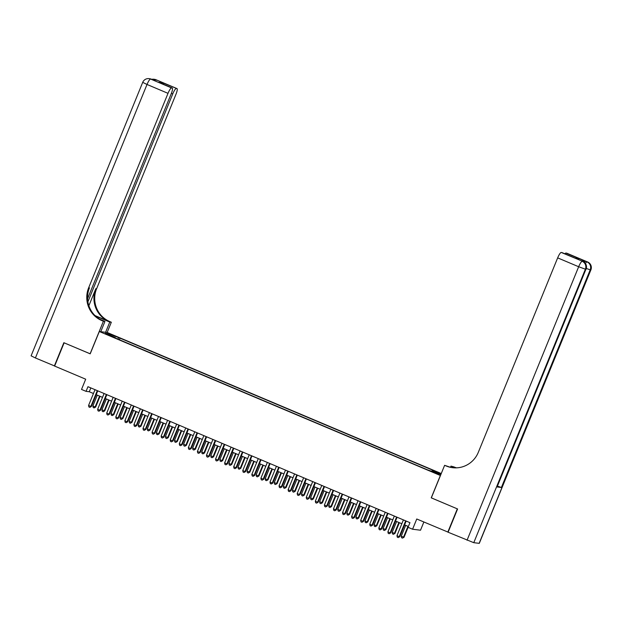 <?xml version="1.0" encoding="UTF-8"?>
<svg xmlns="http://www.w3.org/2000/svg" width="622" height="622" viewBox="0 0 622 622"><rect width="100%" height="100%" fill="white"/><g stroke="black" fill="none" stroke-linecap="round" stroke-linejoin="round"><path stroke-width="0.93" d="M107.101 334.644L110.77 335.942L107.101 334.644M441.262 473.544L107.248 332.506L99.31 331.51L440.446 475.527M423.87 521.998L420.519 530.216L412.58 529.229L408.048 527.308L409.945 522.659L87.959 386.697L86.054 391.347L89.273 391.751L93.456 393.516M99.31 331.51L90.198 353.832L64.12 342.823L54.635 366.078L85.696 379.202L81.521 389.434L86.054 391.347M448.128 532.152L416.756 518.997L412.58 529.229M431.341 497.857L457.318 508.858L447.824 532.113M435.975 473.109L430.432 471.009L435.843 473.435M115.179 337.964L115.257 337.552L113.756 337.357L427.578 469.874L440.866 474.508M115.257 337.552L105.273 333.338L108.539 333.742L120.015 338.143L433.837 470.66L432.337 470.473L441.021 474.135M431.24 497.841L440.345 475.519M96.2 394.675L102.521 397.341M105.273 398.508L111.595 401.174M114.339 402.333L120.66 405.008M123.413 406.166L129.734 408.833M132.478 409.991L138.799 412.666M141.552 413.824L147.873 416.491M150.625 417.657L156.946 420.324M159.691 421.483L166.012 424.157M168.764 425.316L175.085 427.983M177.83 429.141L184.151 431.816M186.903 432.974L193.224 435.641M195.969 436.807L202.298 439.474M205.042 440.633L211.363 443.307M214.116 444.466L220.437 447.132M223.181 448.291L229.502 450.966M232.255 452.124L238.576 454.791M241.32 455.957L247.642 458.624M250.394 459.782L256.715 462.457M259.46 463.615L265.788 466.282M268.533 467.441L274.854 470.115M277.606 471.274L283.927 473.941M286.672 475.107L292.993 477.774M295.745 478.932L302.067 481.607M304.811 482.765L311.132 485.432M313.885 486.591L320.206 489.265M322.95 490.424L329.279 493.091M332.024 494.257L338.345 496.924M341.097 498.082L347.418 500.757M350.163 501.915L356.484 504.582M359.236 505.74L365.557 508.415M368.302 509.573L374.623 512.24M377.375 513.407L383.696 516.073M386.449 517.232L392.77 519.906M395.514 521.065L401.835 523.732M404.588 524.89L408.382 526.5M90.835 387.91L89.273 391.751M431.839 471.235L432.337 470.473M119.37 339.729L120.015 338.143M118.514 337.956L117.783 339.06M108.539 333.742L108.796 334.823M405.668 520.855L399.223 536.646L396.96 535.69L403.406 519.899M406.15 521.057L399.759 536.716L398.212 537.587L397.303 537.206L396.96 535.69M399.759 536.716L398.212 537.587M405.684 525.357L401.244 536.226L404.051 537.252L408.094 527.332M404.051 537.252L402.504 538.123L403.515 537.183L407.946 526.313M402.504 538.123L401.594 537.742L401.244 536.226M584.439 262.398A6.041 1.252 -67.1 0 1 585.691 261.349L581.399 260.812A6.041 1.252 -67.1 0 1 581.477 260.828A6.041 1.252 -67.1 0 1 581.539 260.867M479.142 543.364L590.9 269.855L479.29 543.348L473.777 542.687L448.097 532.222L457.59 508.967L431.326 497.88L444.613 465.326L446.161 465.971A25.16 24.569 -82.9 0 0 452.521 467.682A25.16 24.569 -82.9 0 0 478.326 452.295L557.662 257.873A6.041 1.252 -67.1 0 1 561.231 252.454L581.399 260.812M444.613 465.326L449.963 467.122M455.677 467.868L453.321 466.873A25.16 24.569 -82.9 0 0 456.136 467.861M455.117 467.868L450.997 466.119L454.091 466.966A25.16 24.569 -82.9 0 0 456.525 467.845M575.14 258.122L579.564 258.791L575.467 258.278L561.231 252.454M497.095 486.94L585.924 269.264L497.095 486.94L501.386 487.477L497.546 486.186M450.53 467.27L450.997 466.119M564.924 253.815A6.041 1.252 -67.1 0 1 565.958 253.045L579.564 258.791M585.691 261.349L565.958 253.045M446.161 465.971L446.93 466.072A25.16 24.569 -82.9 0 0 452.909 467.728M575.467 258.278L561.93 252.548M54.666 366L35.407 357.961L147.017 84.468L142.71 82.345A6.041 6.041 0 0 1 149.055 78.636A6.041 5.893 97.1 0 1 150.578 79.048L171.579 87.912A6.041 1.252 112.9 0 0 168.01 93.339L147.017 84.468A6.041 1.252 -67.1 0 1 150.578 79.048L156.767 80.23L155.935 79.717A6.041 1.252 -67.1 0 1 156.013 79.74A6.041 1.252 -67.1 0 1 156.075 79.779M54.363 365.969L63.848 342.706L90.213 353.809M105.592 332.296L109.775 322.04L95.578 316.046A11.32 0.645 22.2 0 0 95.407 315.968M109.775 322.04L111.33 322.235L109.791 321.582A25.16 24.569 97.1 0 1 96.604 288.748L175.948 94.326A6.041 1.252 112.9 0 0 177.006 88.604A6.041 1.252 112.9 0 0 176.936 88.588L155.935 79.717A6.041 5.893 -82.9 0 0 154.411 79.313A6.041 6.041 0 0 1 156.013 79.74L177.006 88.604M94.972 315.556L109.013 321.488A25.16 24.569 97.1 0 1 95.835 288.655L88.868 305.729M90.112 353.801L103.4 321.24L101.852 320.587A25.16 24.569 97.1 0 1 88.666 287.761L168.01 93.339M103.4 321.24L104.955 321.434L99.753 319.242M87.562 298.731L171.221 93.735A6.041 1.252 112.9 0 0 172.278 88.013L158.602 82.252L162.7 82.765L176.936 88.588M176.306 88.511A6.041 1.252 112.9 0 0 172.737 93.93L171.369 93.347M87.889 301.841L172.737 93.93M35.407 357.961L31.1 355.838L142.71 82.345M100.764 331.689L104.955 321.434M107.147 332.49L111.33 322.235M172.278 88.013A6.041 1.252 112.9 0 0 172.208 87.997L158.602 82.252M171.579 87.912L172.208 87.997M101.852 320.587L102.63 320.688A25.16 24.569 97.1 0 1 89.444 287.854L88.666 287.761M162.7 82.765L163.625 84.359M396.603 517.022L390.157 532.821L387.887 531.857L394.332 516.066M397.077 517.224L390.694 532.883L389.139 533.762L388.237 533.373L387.887 531.857M390.694 532.883L389.139 533.762M387.529 513.197L381.084 528.988L378.821 528.031L385.259 512.24M388.011 513.399L381.62 529.058L380.073 529.928L379.163 529.547L378.821 528.031M381.62 529.058L380.073 529.928M378.464 509.364L372.018 525.155L369.748 524.198L376.193 508.407M378.938 509.566L372.555 525.225L371 526.095L370.098 525.714L369.748 524.198M372.555 525.225L371 526.095M369.39 505.538L362.945 521.329L360.674 520.373L367.12 504.574M369.872 505.74L363.481 521.391L361.934 522.27L361.024 521.889L360.674 520.373M363.481 521.391L361.934 522.27M396.611 521.524L392.179 532.393L394.441 533.357L394.978 533.419L399.363 522.69M394.978 533.419L393.431 534.298L394.441 533.357L398.881 522.488M393.431 534.298L392.521 533.917L392.179 532.393M387.545 517.698L383.105 528.568L385.912 529.594L390.289 518.857M385.912 529.594L384.357 530.465L385.376 529.524L389.807 518.655M384.357 530.465L383.455 530.084L383.105 528.568M378.471 513.865L374.04 524.735L376.302 525.691L376.839 525.761L381.224 515.024M376.839 525.761L375.291 526.64L376.302 525.691L380.742 514.822M375.291 526.64L374.382 526.251L374.04 524.735M369.398 510.04L364.966 520.909L367.237 521.866L367.773 521.928L372.15 511.198M367.773 521.928L366.218 522.807L367.237 521.866L371.668 510.996M366.218 522.807L365.316 522.426L364.966 520.909M360.317 501.705L353.871 517.496L351.609 516.54L358.054 500.749M360.799 501.907L354.408 517.566L352.861 518.437L351.951 518.056L351.609 516.54M354.408 517.566L352.861 518.437M360.332 506.207L355.893 517.076L358.7 518.103L363.077 507.365M358.7 518.103L357.152 518.973L358.163 518.033L362.603 507.163M357.152 518.973L356.243 518.592L355.893 517.076M351.251 497.872L344.806 513.663L342.535 512.707L348.981 496.916M351.733 498.074L345.342 513.733L343.795 514.612L342.885 514.223L342.535 512.707M345.342 513.733L343.795 514.612M351.259 502.374L346.827 513.243L349.09 514.207L349.626 514.27L354.011 503.54M349.626 514.27L348.079 515.148L349.09 514.207L353.529 503.338M348.079 515.148L347.169 514.767L346.827 513.243M342.178 494.047L335.732 509.838L333.47 508.882L339.915 493.091M342.66 494.249L336.269 509.908L334.722 510.779L333.812 510.398L333.47 508.882M336.269 509.908L334.722 510.779M342.193 498.549L337.754 509.418L340.561 510.444L344.938 499.707M340.561 510.444L339.013 511.315L340.024 510.374L344.456 499.505M339.013 511.315L338.104 510.934L337.754 509.418M333.112 490.214L326.667 506.005L324.396 505.048L330.842 489.257M333.586 490.416L327.203 506.075L325.648 506.946L324.746 506.565L324.396 505.048M327.203 506.075L325.648 506.946M333.12 494.715L328.688 505.585L330.951 506.541L331.487 506.611L335.872 495.874M331.487 506.611L329.94 507.49L330.951 506.541L335.39 495.672M329.94 507.49L329.03 507.101L328.688 505.585M324.039 486.381L317.593 502.179L315.323 501.223L321.768 485.424M324.521 486.591L318.13 502.242L316.582 503.12L315.673 502.739L315.323 501.223M318.13 502.242L316.582 503.12M324.054 490.89L319.615 501.76L322.421 502.778L326.799 492.049M322.421 502.778L320.866 503.657L321.885 502.716L326.317 491.846M320.866 503.657L319.965 503.276L319.615 501.76M314.965 482.555L308.528 498.346L306.257 497.39L312.703 481.599M315.447 482.758L309.064 498.416L307.509 499.287L306.607 498.906L306.257 497.39M309.064 498.416L307.509 499.287M314.981 487.057L310.541 497.927L313.348 498.953L317.725 488.216M313.348 498.953L311.801 499.824L312.812 498.883L317.251 488.013M311.801 499.824L310.891 499.443L310.541 497.927M305.9 478.722L299.454 494.513L297.184 493.557L303.629 477.766M306.382 478.924L299.991 494.583L298.443 495.462L297.534 495.073L297.184 493.557M299.991 494.583L298.443 495.462M305.907 483.224L301.476 494.093L303.746 495.058L304.275 495.12L308.66 484.39M304.275 495.12L302.727 495.998L303.746 495.058L308.178 484.188M302.727 495.998L301.825 495.617L301.476 494.093M296.826 474.897L290.381 490.688L288.118 489.732L294.564 473.941M297.308 475.099L290.917 490.758L289.37 491.629L288.46 491.248L288.118 489.732M290.917 490.758L289.37 491.629M296.842 479.399L292.402 490.268L295.209 491.294L299.586 480.557M295.209 491.294L293.662 492.165L294.673 491.224L299.112 480.355M293.662 492.165L292.752 491.784L292.402 490.268M287.761 471.064L281.315 486.855L279.045 485.899L285.49 470.108M288.243 471.266L281.852 486.925L280.304 487.796L279.395 487.415L279.045 485.899M281.852 486.925L280.304 487.796M287.768 475.566L283.337 486.435L285.599 487.391L286.136 487.461L290.521 476.724M286.136 487.461L284.588 488.34L285.599 487.391L290.039 476.522M284.588 488.34L283.679 487.951L283.337 486.435M278.687 467.231L272.242 483.03L269.979 482.073L276.425 466.275M279.169 467.441L272.778 483.092L271.231 483.97L270.321 483.589L269.979 482.073M272.778 483.092L271.231 483.97M278.703 471.74L274.263 482.61L277.07 483.628L281.447 472.899M277.07 483.628L275.523 484.507L276.533 483.566L280.965 472.697M275.523 484.507L274.613 484.126L274.263 482.61M269.621 463.406L263.176 479.197L260.906 478.24L267.351 462.449M270.096 463.608L263.712 479.267L262.157 480.137L261.256 479.756L260.906 478.24M263.712 479.267L262.157 480.137M269.629 467.907L265.197 478.777L267.46 479.733L267.996 479.803L272.382 469.066M267.996 479.803L266.449 480.674L267.46 479.733L271.9 468.864M266.449 480.674L265.54 480.293L265.197 478.777M260.548 459.572L254.103 475.363L251.832 474.407L258.278 458.616M261.03 459.775L254.639 475.433L253.092 476.312L252.182 475.923L251.832 474.407M254.639 475.433L253.092 476.312M260.564 464.074L256.124 474.944L258.931 475.97L263.308 465.24M258.931 475.97L257.376 476.849L258.394 475.908L262.826 465.038M257.376 476.849L256.474 476.468L256.124 474.944M251.475 455.747L245.037 471.538L242.767 470.582L249.212 454.791M251.957 455.949L245.566 471.608L244.018 472.479L243.116 472.098L242.767 470.582M245.566 471.608L244.018 472.479M251.49 460.249L247.051 471.118L249.857 472.145L254.235 461.407M249.857 472.145L248.31 473.015L249.321 472.075L253.76 461.205M248.31 473.015L247.4 472.634L247.051 471.118M242.409 451.914L235.963 467.705L233.693 466.749L240.139 450.958M242.891 452.116L236.5 467.775L234.953 468.646L234.043 468.265L233.693 466.749M236.5 467.775L234.953 468.646M242.417 456.416L237.985 467.285L240.255 468.242L240.784 468.312L245.169 457.574M240.784 468.312L239.237 469.19L240.255 468.242L244.687 457.372M239.237 469.19L238.335 468.801L237.985 467.285M233.336 448.081L226.89 463.88L224.628 462.923L231.073 447.125M233.818 448.291L227.427 463.942L225.879 464.821L224.97 464.44L224.628 462.923M227.427 463.942L225.879 464.821M233.351 452.591L228.912 463.46L231.718 464.478L236.096 453.749M231.718 464.478L230.171 465.357L231.182 464.416L235.614 453.547M230.171 465.357L229.261 464.976L228.912 463.46M224.27 444.256L217.824 460.047L215.554 459.09L222 443.299M224.752 444.458L218.361 460.117L216.806 460.988L215.904 460.607L215.554 459.09M218.361 460.117L216.806 460.988M224.278 448.757L219.846 459.627L222.108 460.583L222.645 460.653L227.03 449.916M222.645 460.653L221.098 461.524L222.108 460.583L226.548 449.714M221.098 461.524L220.188 461.143L219.846 459.627M215.196 440.423L208.751 456.214L206.488 455.257L212.926 439.466M215.678 440.625L209.287 456.284L207.74 457.162L206.831 456.773L206.488 455.257M209.287 456.284L207.74 457.162M215.212 444.924L210.772 455.794L213.579 456.82L217.957 446.091M213.579 456.82L212.024 457.699L213.043 456.758L217.475 445.888M212.024 457.699L211.122 457.318L210.772 455.794M206.131 436.597L199.685 452.388L197.415 451.432L203.86 435.641M206.605 436.799L200.222 452.451L198.667 453.329L197.765 452.948L197.415 451.432M200.222 452.451L198.667 453.329M206.139 441.099L201.707 451.969L203.969 452.925L204.506 452.995L208.891 442.258M204.506 452.995L202.959 453.866L203.969 452.925L208.409 442.055M202.959 453.866L202.049 453.485L201.707 451.969M197.057 432.764L190.612 448.555L188.342 447.599L194.787 431.808M197.539 432.966L191.148 448.625L189.601 449.496L188.691 449.115L188.342 447.599M191.148 448.625L189.601 449.496M197.073 437.266L192.633 448.135L195.44 449.162L199.817 438.424M195.44 449.162L193.885 450.04L194.904 449.092L199.335 438.222M193.885 450.04L192.983 449.652L192.633 448.135M187.984 428.931L181.538 444.73L179.276 443.774L185.721 427.975M188.466 429.141L182.075 444.792L180.528 445.671L179.626 445.29L179.276 443.774M182.075 444.792L180.528 445.671M188 433.441L183.56 444.31L186.367 445.329L190.744 434.599M186.367 445.329L184.82 446.207L185.83 445.266L190.27 434.397M184.82 446.207L183.91 445.826L183.56 444.31M178.918 425.106L172.473 440.897L170.203 439.941L176.648 424.15M179.4 425.308L173.009 440.967L171.462 441.838L170.552 441.457L170.203 439.941M173.009 440.967L171.462 441.838M178.926 429.608L174.494 440.477L176.757 441.433L177.293 441.503L181.678 430.766M177.293 441.503L175.746 442.374L176.757 441.433L181.196 430.564M175.746 442.374L174.844 441.993L174.494 440.477M169.845 421.273L163.399 437.064L161.137 436.108L167.582 420.317M170.327 421.475L163.936 437.134L162.389 438.012L161.479 437.624L161.137 436.108M163.936 437.134L162.389 438.012M169.86 425.775L165.421 436.644L168.228 437.67L172.605 426.941M168.228 437.67L166.68 438.549L167.691 437.608L172.123 426.739M166.68 438.549L165.771 438.16L165.421 436.644M160.779 417.448L154.334 433.239L152.063 432.282L158.509 416.491M161.254 417.65L154.87 433.301L153.315 434.179L152.413 433.798L152.063 432.282M154.87 433.301L153.315 434.179M160.787 421.949L156.355 432.819L158.618 433.775L159.154 433.845L163.539 423.108M159.154 433.845L157.607 434.716L158.618 433.775L163.057 422.906M157.607 434.716L156.697 434.335L156.355 432.819M151.706 413.614L145.26 429.405L142.998 428.449L149.435 412.658M152.188 413.817L145.797 429.475L144.25 430.346L143.34 429.965L142.998 428.449M145.797 429.475L144.25 430.346M151.721 418.116L147.282 428.986L150.089 430.012L154.466 419.275M150.089 430.012L148.534 430.891L149.552 429.942L153.984 419.072M148.534 430.891L147.632 430.502L147.282 428.986M142.632 409.781L136.195 425.58L133.924 424.616L140.37 408.825M143.114 409.991L136.731 425.642L135.176 426.521L134.274 426.14L133.924 424.616M136.731 425.642L135.176 426.521M142.648 414.291L138.216 425.16L140.479 426.117L141.015 426.179L145.4 415.449M141.015 426.179L139.468 427.057L140.479 426.117L144.918 415.247M139.468 427.057L138.558 426.676L138.216 425.16M133.567 405.956L127.121 421.747L124.851 420.791L131.296 405M134.049 406.158L127.658 421.817L126.11 422.688L125.201 422.307L124.851 420.791M127.658 421.817L126.11 422.688M133.575 410.458L129.143 421.327L131.413 422.284L131.95 422.354L136.327 411.616M131.95 422.354L130.395 423.224L131.413 422.284L135.845 411.414M130.395 423.224L129.493 422.843L129.143 421.327M124.493 402.123L118.048 417.914L115.785 416.958L122.231 401.167M124.975 402.325L118.584 417.984L117.037 418.863L116.127 418.474L115.785 416.958M118.584 417.984L117.037 418.863M124.509 406.625L120.069 417.494L122.876 418.52L127.253 407.791M122.876 418.52L121.329 419.399L122.34 418.458L126.779 407.589M121.329 419.399L120.419 419.01L120.069 417.494M115.428 398.298L108.982 414.089L106.712 413.132L113.157 397.334M115.91 398.5L109.519 414.151L107.971 415.029L107.062 414.649L106.712 413.132M109.519 414.151L107.971 415.029M115.435 402.799L111.004 413.669L113.266 414.625L113.803 414.695L118.188 403.958M113.803 414.695L112.255 415.566L113.266 414.625L117.706 403.756M112.255 415.566L111.346 415.185L111.004 413.669M106.354 394.465L99.909 410.256L97.646 409.299L104.092 393.508M106.836 394.667L100.445 410.326L98.898 411.196L97.988 410.815L97.646 409.299M100.445 410.326L98.898 411.196M106.37 398.966L101.93 409.836L104.737 410.862L109.114 400.125M104.737 410.862L103.19 411.741L104.201 410.792L108.632 399.923M103.19 411.741L102.28 411.352L101.93 409.836M97.289 390.632L90.843 406.43L88.573 405.466L95.018 389.675M97.763 390.841L91.38 406.493L89.825 407.371L88.923 406.99L88.573 405.466M91.38 406.493L89.825 407.371M97.296 395.141L92.865 406.011L95.127 406.967L95.664 407.029L100.049 396.3M95.664 407.029L94.116 407.908L95.127 406.967L99.567 396.097M94.116 407.908L93.207 407.527L92.865 406.011M453.321 466.873L454.091 466.966M566.658 253.138L587.658 262.01A6.041 1.252 112.9 0 0 587.588 261.986A6.041 5.893 -82.9 0 1 590.752 269.87L590.216 269.8L501.386 487.477M582.9 261.442A6.041 1.252 112.9 0 0 582.837 261.403A6.041 1.252 112.9 0 0 582.76 261.388A6.041 5.893 -82.9 0 1 585.924 269.264L585.388 269.194L473.777 542.687M467.052 540.23L578.662 266.737L557.662 257.873M578.662 266.737L585.388 269.194A6.041 5.893 97.1 0 0 582.223 261.318A6.041 1.252 112.9 0 0 578.662 266.737M586.328 268.494L590.216 269.8A6.041 5.893 97.1 0 0 587.051 261.924A6.041 1.252 112.9 0 0 585.434 263.503M109.013 321.488L109.791 321.582M95.835 288.655L96.604 288.748M154.777 79.981A6.041 1.252 -67.1 0 1 155.407 79.655A6.041 5.893 97.1 0 0 153.875 79.243A6.041 6.041 0 0 0 151.721 79.359M152.514 79.694L151.185 79.134A6.041 6.041 0 0 0 149.591 78.706A6.041 5.893 -82.9 0 1 151.115 79.118A6.041 1.252 -67.1 0 1 151.185 79.134A6.041 1.252 -67.1 0 1 151.247 79.173M581.477 260.828L582.837 261.403A6.041 6.041 0 0 1 586.072 269.248M590.9 269.855A6.041 6.041 0 0 0 587.658 262.01M153.875 79.243L154.411 79.313M149.055 78.636L149.591 78.706"/></g></svg>
